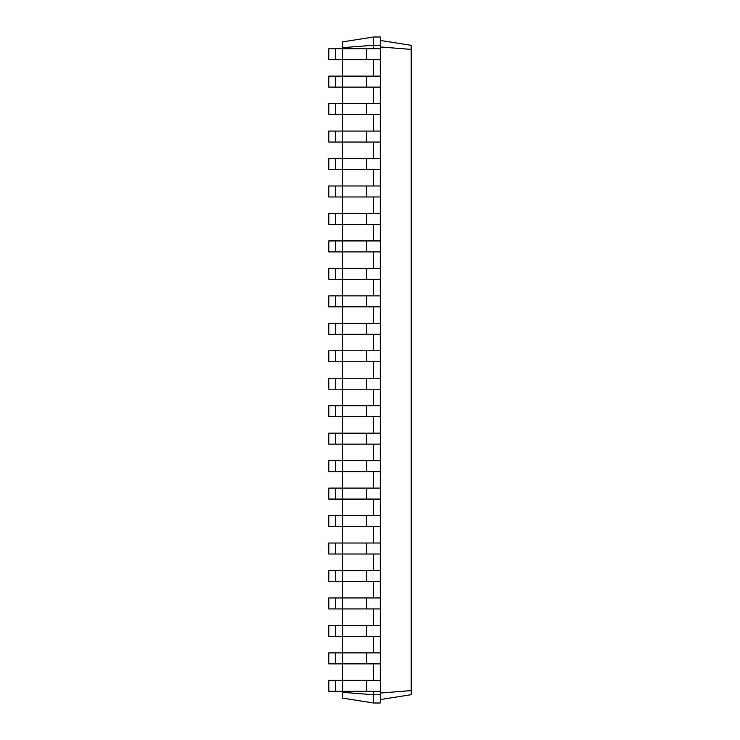 <?xml version="1.0" encoding="UTF-8"?>
<svg xmlns="http://www.w3.org/2000/svg" width="740" height="740" viewBox="0 0 740 740"><rect width="100%" height="100%" fill="white"/><g stroke="black" fill="none" stroke-linecap="round" stroke-linejoin="round"><path stroke-width="1.11" d="M335.673 691.327L335.673 680.347L328.8 680.347L328.8 691.327L380.295 691.327L380.295 37L373.432 37L342.537 41.893L342.537 47.684L373.432 45.242L373.432 37M335.673 680.347L380.295 680.347M342.537 692.316L373.432 694.758L373.432 703L342.537 698.107L342.537 663.863L380.295 663.863M366.568 663.863L366.568 652.874L342.537 652.874L342.537 663.863L328.8 663.863L328.8 652.874L342.537 652.874L342.537 636.4L380.295 636.4M366.568 636.4L366.568 625.411L342.537 625.411L342.537 636.4L328.8 636.4L328.8 625.411L342.537 625.411L342.537 608.937L380.295 608.937M366.568 608.937L366.568 597.948L342.537 597.948L342.537 608.937L328.8 608.937L328.8 597.948L342.537 597.948L342.537 581.474L380.295 581.474M366.568 581.474L366.568 570.485L342.537 570.485L342.537 581.474L328.8 581.474L328.8 570.485L342.537 570.485L342.537 554.01L380.295 554.01M366.568 554.01L366.568 543.021L342.537 543.021L342.537 554.01L328.8 554.01L328.8 543.021L342.537 543.021L342.537 526.547L380.295 526.547M366.568 526.547L366.568 515.558L342.537 515.558L342.537 526.547L328.8 526.547L328.8 515.558L342.537 515.558L342.537 499.084L380.295 499.084M366.568 499.084L366.568 488.095L342.537 488.095L342.537 499.084L328.8 499.084L328.8 488.095L342.537 488.095L342.537 471.621L380.295 471.621M366.568 471.621L366.568 460.632L342.537 460.632L342.537 471.621L328.8 471.621L328.8 460.632L342.537 460.632L342.537 444.148L380.295 444.148M366.568 444.148L366.568 433.168L342.537 433.168L342.537 444.148L328.8 444.148L328.8 433.168L342.537 433.168L342.537 416.685L380.295 416.685M366.568 416.685L366.568 405.705L342.537 405.705L342.537 416.685L328.8 416.685L328.8 405.705L342.537 405.705L342.537 389.221L380.295 389.221M366.568 389.221L366.568 378.242L342.537 378.242L342.537 389.221L328.8 389.221L328.8 378.242L342.537 378.242L342.537 361.758L380.295 361.758M366.568 361.758L366.568 350.779L342.537 350.779L342.537 361.758L328.8 361.758L328.8 350.779L342.537 350.779L342.537 334.295L380.295 334.295M366.568 334.295L366.568 323.315L342.537 323.315L342.537 334.295L328.8 334.295L328.8 323.315L342.537 323.315L342.537 306.832L380.295 306.832M366.568 306.832L366.568 295.852L342.537 295.852L342.537 306.832L328.8 306.832L328.8 295.852L342.537 295.852L342.537 279.368L380.295 279.368M366.568 279.368L366.568 268.38L342.537 268.38L342.537 279.368L328.8 279.368L328.8 268.38L342.537 268.38L342.537 251.905L380.295 251.905M366.568 251.905L366.568 240.916L342.537 240.916L342.537 251.905L328.8 251.905L328.8 240.916L342.537 240.916L342.537 224.442L380.295 224.442M366.568 224.442L366.568 213.453L342.537 213.453L342.537 224.442L328.8 224.442L328.8 213.453L342.537 213.453L342.537 196.979L380.295 196.979M366.568 196.979L366.568 185.99L342.537 185.99L342.537 196.979L328.8 196.979L328.8 185.99L342.537 185.99L342.537 169.516L380.295 169.516M366.568 169.516L366.568 158.526L342.537 158.526L342.537 169.516L328.8 169.516L328.8 158.526L342.537 158.526L342.537 142.052L380.295 142.052M366.568 142.052L366.568 131.063L342.537 131.063L342.537 142.052L328.8 142.052L328.8 131.063L342.537 131.063L342.537 114.589L380.295 114.589M366.568 114.589L366.568 103.6L342.537 103.6L342.537 114.589L328.8 114.589L328.8 103.6L342.537 103.6L342.537 87.126L380.295 87.126M366.568 87.126L366.568 76.137L342.537 76.137L342.537 87.126L328.8 87.126L328.8 76.137L342.537 76.137L342.537 59.653L380.295 59.653M366.568 59.653L366.568 48.673L342.537 48.673L342.537 59.653L328.8 59.653L328.8 48.673L342.537 48.673L342.537 47.684M373.432 48.673L373.432 45.242L380.295 45.242M373.432 76.137L373.432 59.653M373.432 103.6L373.432 87.126M373.432 131.063L373.432 114.589M373.432 158.526L373.432 142.052M373.432 185.99L373.432 169.516M373.432 213.453L373.432 196.979M373.432 240.916L373.432 224.442M373.432 268.38L373.432 251.905M373.432 295.852L373.432 279.368M373.432 323.315L373.432 306.832M373.432 350.779L373.432 334.295M373.432 378.242L373.432 361.758M373.432 405.705L373.432 389.221M373.432 433.168L373.432 416.685M373.432 460.632L373.432 444.148M373.432 488.095L373.432 471.621M373.432 515.558L373.432 499.084M373.432 543.021L373.432 526.547M373.432 570.485L373.432 554.01M373.432 597.948L373.432 581.474M373.432 625.411L373.432 608.937M373.432 652.874L373.432 636.4M373.432 680.347L373.432 663.863M373.432 703L380.295 703L380.295 694.758L373.432 694.758L373.432 691.327M380.295 694.758L380.295 691.327M380.295 46.953L411.2 49.404L411.2 45.325L380.295 40.432M380.295 693.047L411.2 690.596L411.2 49.404M366.568 652.874L380.295 652.874M366.568 625.411L380.295 625.411M366.568 597.948L380.295 597.948M366.568 570.485L380.295 570.485M366.568 543.021L380.295 543.021M366.568 515.558L380.295 515.558M366.568 488.095L380.295 488.095M366.568 460.632L380.295 460.632M366.568 433.168L380.295 433.168M366.568 405.705L380.295 405.705M366.568 378.242L380.295 378.242M366.568 350.779L380.295 350.779M366.568 323.315L380.295 323.315M366.568 295.852L380.295 295.852M366.568 268.38L380.295 268.38M366.568 240.916L380.295 240.916M366.568 213.453L380.295 213.453M366.568 185.99L380.295 185.99M366.568 158.526L380.295 158.526M366.568 131.063L380.295 131.063M366.568 103.6L380.295 103.6M366.568 76.137L380.295 76.137M366.568 48.673L380.295 48.673M380.295 699.568L411.2 694.675L411.2 690.596M335.673 663.863L335.673 652.874M335.673 636.4L335.673 625.411M335.673 608.937L335.673 597.948M335.673 581.474L335.673 570.485M335.673 554.01L335.673 543.021M335.673 526.547L335.673 515.558M335.673 499.084L335.673 488.095M335.673 471.621L335.673 460.632M335.673 444.148L335.673 433.168M335.673 416.685L335.673 405.705M335.673 389.221L335.673 378.242M335.673 361.758L335.673 350.779M335.673 334.295L335.673 323.315M335.673 306.832L335.673 295.852M335.673 279.368L335.673 268.38M335.673 251.905L335.673 240.916M335.673 224.442L335.673 213.453M335.673 196.979L335.673 185.99M335.673 169.516L335.673 158.526M335.673 142.052L335.673 131.063M335.673 114.589L335.673 103.6M335.673 87.126L335.673 76.137M335.673 59.653L335.673 48.673M366.568 691.327L366.568 680.347"/></g></svg>
